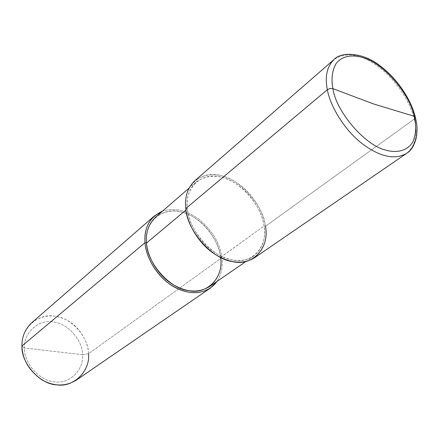 <?xml version="1.0" encoding="UTF-8"?>
<svg xmlns="http://www.w3.org/2000/svg" width="439" height="439" viewBox="0 0 439 439"><rect width="100%" height="100%" fill="white"/><g stroke="black" fill="none" stroke-linecap="round" stroke-linejoin="round"><path stroke-width="0.33" stroke-dasharray="2.19 1.65" d="M415.371 117.202L414.306 119.09L265.447 226.299L264.031 225.986L220.532 257.397L221.904 257.66L88.524 353.724L82.527 354.712C82.735 340.187 67.288 322.939 53.103 321.935C38.901 319.016 23.283 332.68 24.436 348.034L82.527 354.712C84.173 369.408 69.73 384.196 54.952 381.859C40.267 381.513 23.646 363.141 24.436 348.034L21.95 346.003L24.436 348.034C23.646 363.141 40.267 381.513 54.952 381.859C69.73 384.196 84.173 369.408 82.527 354.712L24.436 348.034C23.283 332.68 38.901 319.016 53.103 321.935C67.288 322.939 82.735 340.187 82.527 354.712L88.524 353.724C89.128 364.365 85.051 373.172 76.282 380.147M414.306 119.09C418.153 134.175 415.596 145.6 406.624 153.365C415.596 145.6 418.153 134.175 414.306 119.09C410.564 102.254 395.473 78.976 378.122 66.459C360.935 53.904 346.217 51.604 333.975 59.567C346.217 51.604 360.935 53.904 378.122 66.459C395.473 78.976 410.564 102.254 414.306 119.09L265.447 226.299C267.549 239.54 263.905 250.038 254.516 257.786M220.543 257.479L264.031 225.986C262.292 211.713 250.625 192.809 235.831 183.612C221.185 174.393 207.943 173.871 196.101 182.048C189.044 188.935 186.136 197.874 187.376 208.854L185.982 210.018L187.376 208.854C183.93 187.393 202.807 171.183 221.552 177.285C240.051 180.786 262.176 206.22 264.031 225.986C268.306 246.208 251.915 264.942 232.171 259.899C212.849 257.638 188.232 229.679 187.376 208.854L185.796 208.503L187.376 208.854C188.485 222.831 199.432 242.169 214.303 252.112C229.059 261.666 242.141 263.032 253.55 256.222C262.544 248.776 266.039 238.695 264.031 225.986L265.447 226.299C263.499 205.787 240.561 179.408 221.355 175.748C201.902 169.388 182.234 186.18 185.796 208.503M155.664 217.102C167.352 208.926 180.204 209.052 194.219 217.486C208.377 225.909 219.231 243.76 220.532 257.397C222.129 269.535 218.452 279.27 209.496 286.607M31.784 322.692C42.945 314.593 54.688 313.77 67.024 320.229C79.486 326.676 88.288 341.767 88.524 353.724L221.904 257.66C220.005 243.442 212.476 230.722 199.306 219.5C186.69 210.221 174.431 207.433 162.54 211.148C174.431 207.433 186.69 210.221 199.306 219.5C212.476 230.722 220.005 243.442 221.904 257.66C223.094 266.275 221.454 274.199 216.981 281.443C221.454 274.199 223.094 266.275 221.904 257.66L220.532 257.397C219.275 238.492 198.39 214.649 180.495 211.817C162.425 206.489 143.734 222.584 146.549 243.003M194.828 180.72C207.142 172.198 220.91 172.719 236.122 182.289C251.492 191.838 263.625 211.466 265.447 226.299M88.524 353.724C88.7 337.125 71.074 317.419 54.859 316.206C38.632 312.798 20.66 328.339 21.95 346.003M253.55 256.222L245.845 261.534M196.101 182.048L189.028 188.177"/><path stroke-width="0.66" d="M332.877 88.618L373.54 103.95L414.284 116.308C416.518 125.812 416.046 134.318 412.879 141.813C407.727 150.813 396.768 153.392 385.464 150.034C365.127 145.452 336.087 111.643 332.877 88.618C336.087 111.643 365.127 145.452 385.464 150.034C396.768 153.392 407.727 150.813 412.879 141.813C416.046 134.318 416.518 125.812 414.284 116.308L415.393 117.284L414.284 116.308L373.54 103.95L332.877 88.618C331.055 78.669 332.175 70.24 336.247 63.337C342.53 55.298 353.993 54.282 364.864 58.261C384.366 64.352 409.988 94.528 414.284 116.308C409.988 94.528 384.366 64.352 364.864 58.261C353.993 54.282 342.53 55.298 336.247 63.337C332.175 70.24 331.055 78.669 332.877 88.618L330.051 88.491L327.351 89.71L330.051 88.491L332.877 88.618M414.306 119.09L415.393 117.284C416.534 122.947 417.719 126.58 416.507 136.847C414.559 145.183 411.266 150.687 406.624 153.365C394.924 160.109 380.251 156.981 362.598 143.981C344.763 130.476 330.188 106.254 327.351 89.71C330.188 106.254 344.763 130.476 362.598 143.981C380.251 156.981 394.924 160.109 406.624 153.365L254.516 257.786C242.674 264.838 229.081 263.395 213.744 253.462C198.291 243.118 186.937 223.017 185.796 208.503L327.351 89.71C324.723 76.699 326.929 66.651 333.975 59.567C326.929 66.651 324.723 76.699 327.351 89.71L185.796 208.503C186.668 230.162 212.295 259.268 232.385 261.584C252.919 266.797 269.897 247.283 265.447 226.299M245.845 261.534L209.496 286.607C198.225 293.384 185.571 292.396 171.528 283.632C157.381 274.512 147.284 256.343 146.549 243.003L185.982 210.018L146.549 243.003C146.878 262.868 169.926 288.9 188.6 290.623C207.581 294.992 224.099 276.768 220.543 257.479M210.391 288.077L76.282 380.147C65.51 386.715 54.057 386.611 41.93 379.834C29.084 370.823 22.427 359.546 21.95 346.003L145.035 242.712C145.781 256.557 156.257 275.445 170.952 284.933C185.543 294.048 198.691 295.096 210.391 288.077L216.981 281.443C207.894 293.943 191.349 295.738 176.088 287.946C159.357 279.873 145.693 258.324 145.035 242.712L146.549 243.003C145.622 232.538 148.656 223.906 155.664 217.102L189.028 188.177M146.549 243.003L145.035 242.712L21.95 346.003C21.012 363.366 40.185 384.553 57.048 384.899C74.032 387.544 90.461 370.521 88.524 353.724M185.796 208.503C184.523 197.127 187.535 187.87 194.828 180.72L333.975 59.567C341.191 51.264 363.377 52.598 379.4 65.329C396.263 77.588 410.624 98.204 415.371 117.202M145.035 242.712C144.03 227.462 149.864 216.943 162.54 211.148L154.468 215.867C147.224 222.924 144.08 231.869 145.035 242.712M21.95 346.003C21.752 336.943 25.034 329.173 31.784 322.692L154.468 215.867"/></g></svg>

